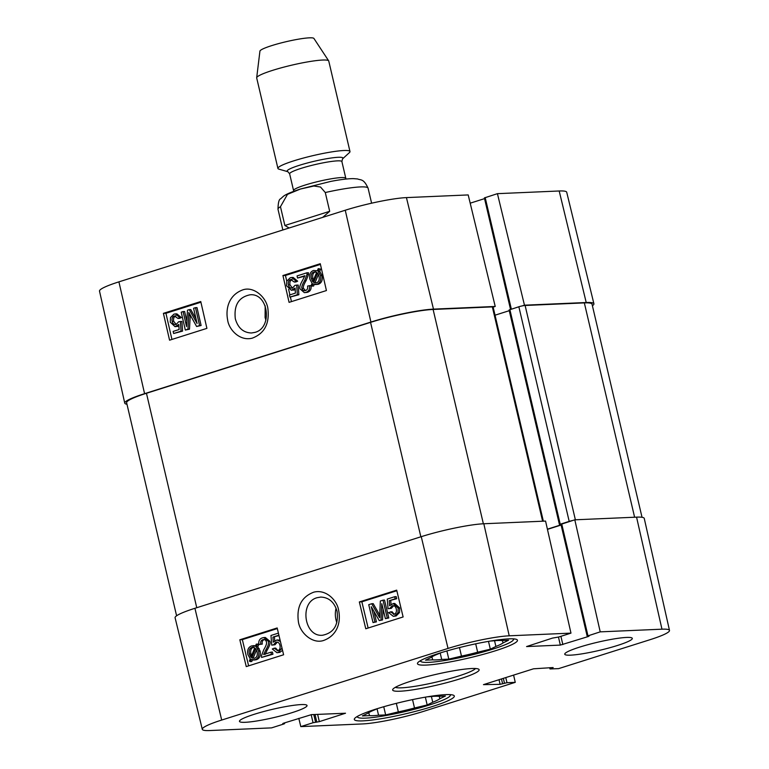 <?xml version="1.0" encoding="UTF-8"?>
<svg xmlns="http://www.w3.org/2000/svg" width="769" height="769" viewBox="0 0 769 769"><rect width="100%" height="100%" fill="white"/><g stroke="black" fill="none" stroke-linecap="round" stroke-linejoin="round"><path stroke-width="1.15" d="M561.005 524.602L559.438 524.602L560.226 524.227L569.195 521.392A4.624 0.558 -13.2 0 1 572.617 520.507M547.403 529.178L561.053 524.833M543.347 521.18L493.112 307.014A4.624 0.558 166.8 0 0 492.343 306.889L433.11 309.455A46.265 5.556 166.8 0 0 370.552 322.365L146.456 393.276A46.265 5.556 166.8 0 0 126.625 402.754L176.591 615.786M642.028 517.297L592.034 304.159A46.265 5.556 166.8 0 0 584.344 302.899L525.112 305.466A4.624 0.558 166.8 0 0 518.854 306.764L509.097 309.974L559.438 524.602M509.261 310.686L495.034 315.194M289.144 227.989L284.876 225.49L280.464 206.707L287.471 194.365L300.4 189.039L313.867 186.011L320.538 187.04L325.287 192.529L329.69 211.302L322.672 217.377M329.69 211.302L284.876 225.49M349.982 151.522L328.757 61.049A37.008 4.451 166.8 0 0 328.68 60.866L313.925 38.45A27.761 3.336 166.8 0 0 271.841 45.582A27.761 3.336 166.8 0 0 259.932 51.119L256.683 77.746A37.008 4.451 166.8 0 0 256.692 77.948L277.917 168.43A37.008 4.451 166.8 0 0 278.926 169.142L287.904 171.727A28.684 3.441 166.8 0 1 299.41 165.297A28.684 3.441 166.8 0 1 330.353 158.126A28.684 3.441 166.8 0 1 342.513 158.923L349.395 152.618A37.008 4.451 166.8 0 0 349.982 151.522A37.008 4.451 166.8 0 0 330.42 152.108A37.008 4.451 166.8 0 0 293.787 160.846A37.008 4.451 166.8 0 0 277.917 168.43M328.68 60.866A37.008 4.451 166.8 0 0 272.562 70.373A37.008 4.451 166.8 0 0 256.683 77.746M265.891 320.202L265.084 317.491L265.19 305.812M177.975 318.433L174.332 315.963C172.41 316.722 171.689 318.51 172.169 321.336C172.871 323.912 174.246 324.931 176.293 324.393L178.61 321.788L180.388 321.519L181.061 331.16L173.631 333.515L173.15 331.41L179.11 329.526L178.812 324.47L175.044 326.69L170.266 322.163L170.487 317.568L173.909 314.165L175.361 313.906L179.859 317.635L177.975 318.433L179.494 318.395L181.378 317.587L179.859 317.635M175.063 315.828L175.755 315.924M175.851 315.915C173.929 316.674 173.208 318.472 173.688 321.298L176.159 324.431M175.38 324.556L176.293 324.393M181.061 331.16L182.57 331.122L181.907 321.471L180.388 321.519M182.57 331.122L173.631 333.515M178.898 325.893L175.044 326.69M175.361 313.906L176.87 313.867L181.378 317.587M199.594 325.547L196.614 326.489L188.847 312.522L187.972 329.219L185.319 330.064L181.215 312.176L183.118 311.57L186.55 326.546L187.482 310.186L189.251 309.628L197.075 323.489L193.586 308.263L195.48 307.658L199.594 325.547L201.113 325.508L196.614 326.489M190.251 315.088L189.491 329.18L187.972 329.219M189.491 329.18L185.319 330.064M186.857 321.202L184.637 311.532L183.118 311.57M196.018 318.885L190.77 309.59L189.251 309.628M201.113 325.508L196.999 307.619L195.48 307.658M294.277 282.031L290.634 279.551C288.711 280.31 287.991 282.108 288.471 284.934C289.173 287.51 290.547 288.529 292.595 287.991L294.912 285.386L296.69 285.107L297.353 294.758L289.932 297.103L289.452 295.008L295.411 293.124L295.113 288.067L291.345 290.288L286.568 285.751L286.789 281.166L290.211 277.763L291.662 277.503L296.161 281.233L294.277 282.031L295.796 281.983L297.67 281.185L296.161 281.233M291.364 279.426L292.057 279.512M292.153 279.512C290.23 280.272 289.509 282.069 289.99 284.895L292.46 288.029M291.682 288.154L292.595 287.991M297.353 294.758L298.872 294.719L298.209 285.068L296.69 285.107M298.872 294.719L289.932 297.103M295.2 289.48L291.345 290.288M291.662 277.503L293.172 277.455L297.67 281.185M297.055 275.917L306.927 272.793L307.062 274.389L304.611 280.618C302.284 284.472 301.4 287.048 301.957 288.356C302.496 290.23 303.668 290.961 305.485 290.567C307.312 289.903 308.004 288.404 307.571 286.058L309.513 285.693C309.974 289.192 308.754 291.432 305.851 292.393L304.351 292.662L300.054 288.904C299.285 287.318 300.189 284.376 302.755 280.06L304.86 275.715L297.536 278.032L297.055 275.917M307.062 274.389L308.571 274.341L308.436 272.745L306.927 272.793M308.571 274.341L306.129 280.57C303.803 284.424 302.919 287.01 303.476 288.317L305.428 290.576M304.639 290.711L305.485 290.567M304.351 292.662L307.369 292.345C310.272 291.384 311.493 289.154 311.032 285.645L309.513 285.693M304.726 276.196L297.536 278.032M315.665 271.861L315.473 271.918C313.098 272.764 312.233 274.956 312.868 278.493L313.406 280.156M312.772 281.694L311.349 278.532C310.714 274.994 311.589 272.803 313.954 271.957L316.703 272.274L312.772 281.694M314.915 271.793L315.434 271.822M313.617 282.434L317.559 272.985L319.02 276.167C319.683 279.82 318.808 282.031 316.405 282.8L313.617 282.434L316.261 282.848M318.462 274.427L315.136 282.386M312.089 286.087L311.157 285.549L312.089 283.319L309.83 279.07C309.1 274.523 310.349 271.649 313.56 270.448L317.328 270.775L318.222 268.631L319.154 269.16L318.222 271.399L320.548 275.658C321.327 280.185 320.067 283.079 316.761 284.319L312.983 283.963L312.089 286.087L313.608 286.039L314.281 284.453M319.154 269.16L320.673 269.121L318.222 268.631M320.673 269.121L319.741 271.361L318.222 271.399M319.741 271.361L322.067 275.61C322.845 280.147 321.586 283.03 318.279 284.28L315.357 284.578M320.423 264.392L285.453 275.456L286.77 281.214M288.635 289.327L289.903 294.863M290.413 297.094L291.451 301.611M200.757 301.535L206.909 328.363L169.565 340.186L163.403 313.348L200.757 301.535M200.911 302.217L165.931 313.281L171.939 339.437M163.403 313.348L165.931 313.281M320.269 263.709L326.431 290.547L289.077 302.361L282.925 275.533L320.269 263.709M282.925 275.533L285.453 275.456M254.952 332.381L251.453 332.987C243.331 332.698 237.957 327.959 235.314 318.77C233.805 305.149 238.707 297.151 250.031 294.806C268.391 292.806 273.005 327.863 254.952 332.381M242.177 290.105C228.499 295.488 225.528 309.08 227.614 319.798C228.749 329.507 239.755 341.503 252.319 338.139C264.353 333.525 269.563 323.845 267.939 309.119C266.814 297.353 253.395 285.51 242.177 290.105M345.252 210.235L118.916 281.858A45.256 5.441 166.8 0 0 99.509 291.115L124.751 403.129A46.265 5.556 -13.2 0 1 144.582 393.67L370.918 322.048A46.265 5.556 -13.2 0 1 433.476 309.128L495.226 306.456L468.196 194.932L406.436 197.604A45.256 5.441 166.8 0 0 345.252 210.235L370.918 322.048M510.529 309.398L484.383 197.921L497.428 193.663L524.468 305.187L586.218 302.515A46.265 5.556 -13.2 0 1 593.908 303.765A46.265 5.556 -13.2 0 1 592.409 305.745M524.468 305.187L522.276 305.879M493.14 307.119L495.226 306.456M126.972 404.244A46.265 5.556 -13.2 0 1 124.751 403.129M470.195 203.179L484.547 198.633M593.908 303.765L566.705 192.212A45.256 5.441 166.8 0 0 559.188 190.991L497.428 193.663M336.841 622.621C335.14 617.978 334.88 613.162 336.053 608.192M490.68 641.01L492.381 640.933A37.931 4.556 -13.2 0 1 501.455 640.539L508.569 640.231L503.003 642.961L502.417 640.5M431.928 656.851L432.63 659.84L425.526 660.148L431.082 657.418A37.931 4.556 -13.2 0 1 438.195 653.929L440.089 652.996M494.544 640.712L495.89 646.45L490.324 649.18L488.498 641.375M459.478 647.575L461.477 656.101L448.808 659.139L441.704 659.446L440.185 652.968M448.808 659.139L446.885 650.959M490.324 649.18L477.655 652.218L475.694 643.826M513.125 638.847A47.649 5.729 -13.2 0 1 513.25 640.068A47.649 5.729 -13.2 0 1 468.35 655.765A47.649 5.729 -13.2 0 1 421.152 661.667A47.649 5.729 -13.2 0 1 420.72 660.523M503.003 642.961A37.931 4.556 -13.2 0 1 495.89 646.45M477.655 652.218A37.931 4.556 -13.2 0 1 461.477 656.101M441.704 659.446A37.931 4.556 -13.2 0 1 432.63 659.84M427.535 696.781L429.237 696.714A37.931 4.556 -13.2 0 1 438.311 696.32L445.414 696.012L439.849 698.742L439.272 696.281M368.774 712.632L369.485 715.622L362.372 715.929L367.938 713.199A37.931 4.556 -13.2 0 1 375.051 709.71L376.945 708.778M431.399 696.493L432.745 702.232L427.18 704.962L425.353 697.156M396.333 703.356L398.332 711.883L385.663 714.92L378.559 715.228L377.031 708.749M385.663 714.92L383.741 706.74M427.18 704.962L414.51 707.999L412.54 699.607M449.98 694.628A47.649 5.729 -13.2 0 1 450.105 695.849A47.649 5.729 -13.2 0 1 405.205 711.546A47.649 5.729 -13.2 0 1 358.008 717.448A47.649 5.729 -13.2 0 1 357.575 716.304M439.849 698.742A37.931 4.556 -13.2 0 1 432.745 702.232M414.51 707.999A37.931 4.556 -13.2 0 1 398.332 711.883M378.559 715.228A37.931 4.556 -13.2 0 1 369.485 715.622M390.479 611.788L394.161 614.268C396.073 613.508 396.785 611.711 396.275 608.885C395.545 606.308 394.161 605.299 392.113 605.837L389.816 608.442L388.028 608.712L387.278 599.07L394.699 596.715L395.199 598.82L389.249 600.704L389.585 605.751L393.219 603.54L398.179 608.068L397.996 612.653L394.603 616.056L393.286 616.315L388.605 612.595L391.988 611.701L394.276 614.229M393.507 614.383L394.161 614.268M392.94 605.674L392.113 605.837L393.622 605.741L391.315 608.346L389.816 608.442M391.315 608.346L388.028 608.712M395.199 598.82L396.708 598.724L396.208 596.629L394.699 596.715M396.708 598.724L389.249 600.704M390.748 600.608L390.998 604.309M393.219 603.54L394.728 603.454L399.678 607.981L399.505 612.566L396.112 615.969L393.286 616.315M368.736 604.684L371.706 603.742L379.636 617.699L380.347 601.012L383 600.166L387.288 618.055L385.384 618.651L381.799 603.684L381.02 620.035L379.252 620.593L371.273 606.741L374.926 621.967L373.023 622.563L368.736 604.684M379.723 615.075L373.215 603.655L371.706 603.742M387.288 618.055L388.797 617.959L384.51 600.08L383 600.166M388.797 617.959L385.384 618.651M383.058 608.923L382.529 619.939L381.02 620.035M382.529 619.939L379.252 620.593M373.897 611.288L376.426 621.871L374.926 621.967M376.426 621.871L373.023 622.563M277.965 650.632L275.687 648.104L274.177 648.2L277.859 650.67C279.772 649.911 280.474 648.113 279.974 645.287C279.243 642.721 277.859 641.702 275.811 642.24L273.504 644.845L271.726 645.114L270.967 635.473L278.397 633.127L278.897 635.223L272.937 637.107L273.283 642.163L276.917 639.943L280.435 641.529M277.196 650.795L277.859 650.67M276.638 642.077L277.321 642.153L275.014 644.758L273.504 644.845M275.014 644.758L271.726 645.114M279.003 635.579L272.937 637.107M274.446 637.02L274.696 640.712M276.917 639.943L280.099 640.125M281.983 648.007L278.301 652.468L276.984 652.718L272.293 648.998L274.177 648.2M282.54 650.334L279.801 652.372L276.984 652.718M271.447 654.304L261.575 657.428L261.431 655.832L263.825 649.613C266.122 645.758 266.987 643.172 266.41 641.875C265.853 640 264.671 639.26 262.863 639.664C261.037 640.327 260.345 641.827 260.806 644.172L258.855 644.537C258.365 641.038 259.576 638.799 262.469 637.837L263.834 637.578L268.314 641.327C269.102 642.913 268.227 645.854 265.69 650.161L263.623 654.515L270.948 652.199L271.447 654.304L272.957 654.217L261.575 657.428M263.623 639.52L264.334 639.577C262.537 640.241 261.854 641.74 262.306 644.086L260.806 644.172M262.306 644.086L258.855 644.537M263.834 637.578L265.343 637.491L269.823 641.24C270.611 642.817 269.736 645.768 267.199 650.074L265.132 654.419M272.957 654.217L272.447 652.102L270.948 652.199M255.635 648.536L257.086 651.699C257.75 655.226 256.904 657.418 254.529 658.264L251.78 657.947L255.635 648.536M256.51 649.988L253.28 657.86L251.78 657.947M253.28 657.86L254.558 658.312M253.549 647.315L251.972 647.431L254.77 647.796L250.905 657.235L249.406 654.054C248.723 650.411 249.579 648.2 251.972 647.431L252.838 647.258M251.492 655.813L250.031 655.89M253.482 647.344C251.078 648.113 250.223 650.324 250.915 653.967L251.54 655.803M256.269 644.143L257.211 644.682L256.298 646.912L258.605 651.16C259.374 655.697 258.153 658.572 254.943 659.773L251.165 659.456L250.29 661.59L249.339 661.061L250.261 658.822L247.887 654.573C247.06 650.045 248.3 647.152 251.598 645.912L255.404 646.268L256.269 644.143L257.778 644.057L258.72 644.595L257.211 644.682M258.72 644.595L257.807 646.816L256.298 646.912M257.807 646.816L260.105 651.074C260.883 655.611 259.662 658.485 256.452 659.687L254.452 659.937M255.106 659.946L252.943 660.023M252.434 659.927L251.79 661.503L250.29 661.59M252.886 645.662L255.635 645.7M277.321 628.561L242.341 639.625L248.627 665.848M359.344 601.954L396.698 590.14L403.119 616.959L365.775 628.773L359.344 601.954L361.863 601.81L368.14 628.023M396.842 590.736L361.863 601.81M239.832 639.779L277.176 627.956L283.607 654.775L246.253 666.598L239.832 639.779L242.341 639.625M317.184 597.686L320.692 597.08C328.853 597.369 334.304 602.098 337.062 611.278C338.735 624.899 333.909 632.887 322.576 635.242C304.168 637.241 299.122 602.204 317.184 597.686M324.326 640.202C338.004 634.809 340.859 621.227 338.668 610.519C337.437 600.81 326.287 588.823 313.723 592.188C301.688 596.811 296.555 606.481 298.324 621.198C299.564 632.954 313.127 644.807 324.326 640.202M221.693 720.053L448.029 648.43A45.256 5.441 -13.2 0 1 509.222 635.809L570.973 633.127L545.567 521.084L483.816 523.756A46.265 5.556 166.8 0 0 421.258 536.675L194.922 608.298A46.265 5.556 166.8 0 0 175.092 617.776L202.295 729.329A45.256 5.441 -13.2 0 1 221.693 720.053L194.922 608.298M547.441 529.37L561.11 525.044M600.214 631.858L587.16 636.117L560.937 524.333L574.808 519.815L600.214 631.858L661.965 629.186A45.256 5.441 -13.2 0 1 669.491 630.417A45.256 5.441 -13.2 0 1 650.084 639.683L558.582 668.636L549.998 668.943L553.151 667.55L533.503 668.809L483.461 684.641L500.11 684.333L506.982 682.709L515.259 682.343L423.748 711.306A45.256 5.441 -13.2 0 1 362.564 723.937L300.804 726.609L298.805 718.361M669.491 630.417L644.249 518.402A46.265 5.556 166.8 0 0 636.559 517.143L574.808 519.815M292.153 712.623A34.701 4.172 -13.2 0 1 257.807 720.813A34.701 4.172 -13.2 0 1 239.467 721.36A34.701 4.172 -13.2 0 1 272.293 709.383A34.701 4.172 -13.2 0 1 307.033 705.509A34.701 4.172 -13.2 0 1 292.153 712.623M617.44 645.479A34.701 4.172 -13.2 0 1 583.094 653.669A34.701 4.172 -13.2 0 1 564.754 654.227A34.701 4.172 -13.2 0 1 597.58 642.24A34.701 4.172 -13.2 0 1 632.31 638.376A34.701 4.172 -13.2 0 1 617.44 645.479M432.293 706.548A51.35 6.171 -13.2 0 1 381.462 718.669A51.35 6.171 -13.2 0 1 354.317 719.486A51.35 6.171 -13.2 0 1 402.908 701.751A51.35 6.171 -13.2 0 1 454.316 696.032A51.35 6.171 -13.2 0 1 432.293 706.548M495.438 650.766A51.35 6.171 -13.2 0 1 444.607 662.888A51.35 6.171 -13.2 0 1 417.471 663.705A51.35 6.171 -13.2 0 1 466.052 645.97A51.35 6.171 -13.2 0 1 517.46 640.25A51.35 6.171 -13.2 0 1 495.438 650.766M475.511 668.521A41.641 4.999 -13.2 0 1 436.398 682.055A41.641 4.999 -13.2 0 1 395.353 687.323M411.694 680.921A44.41 5.335 166.8 0 0 392.824 689.303A44.41 5.335 166.8 0 0 437.109 685.064A44.41 5.335 166.8 0 0 478.664 669.174A44.41 5.335 166.8 0 0 411.694 680.921M587.16 636.117L589.035 636.165L588.237 636.549L560.341 645.095L526.563 646.566L552.45 638.097L558.717 637.011L570.973 633.127M284.453 722.898L284.617 723.619L283.828 723.994L271.572 727.878L209.812 730.55A45.256 5.441 -13.2 0 1 202.295 729.329M284.617 723.619L282.742 723.571L283.54 723.196L311.435 714.641L345.521 713.228L319.327 721.639L313.06 722.725L300.804 726.609M513.596 675.105L515.259 682.343M146.456 393.276L196.758 607.712M370.552 322.365L420.854 536.8M584.344 302.899L634.608 517.229M525.112 305.466L575.375 519.796M518.854 306.764L569.195 521.392M509.885 309.599L560.226 524.227M492.343 306.889L542.616 521.219M483.374 523.785L433.11 309.455M371.61 203.199L368.082 188.174A46.265 5.556 166.8 0 0 325.287 192.529M280.464 206.707A46.265 5.556 166.8 0 0 278.003 209.303L282.848 229.979M342.513 158.923L341.888 161.596A26.828 3.22 166.8 0 0 327.709 162.019A26.828 3.22 166.8 0 0 301.15 168.353A26.828 3.22 166.8 0 0 289.644 173.842L287.904 171.727M341.888 161.596L345.81 178.302A26.828 3.22 166.8 0 0 331.622 178.735A26.828 3.22 166.8 0 0 305.072 185.069A26.828 3.22 166.8 0 0 293.566 190.558L293.652 191.337M173.688 321.298L172.169 321.336M177.764 326.441L176.245 326.489M190.222 315.598L188.703 315.636M289.99 284.895L288.471 284.934M294.066 290.038L292.547 290.076M306.129 280.57L304.611 280.618M303.476 288.317L301.957 288.356M307.369 292.345L305.851 292.393M312.868 278.493L311.349 278.532M315.473 271.918L313.954 271.957M322.067 275.61L320.548 275.658M318.279 284.28L316.761 284.319M144.582 393.67L118.916 281.858M511.347 309.138L485.172 197.537M586.218 302.515L559.188 190.991M433.476 309.128L406.436 197.604M399.678 607.981L398.179 608.068M399.505 612.566L397.996 612.653M396.112 615.969L394.603 616.056M379.723 615.2L378.281 615.287M282.223 649.026L281.694 649.055M279.801 652.372L278.301 652.468M269.823 641.24L268.314 641.327M267.199 650.074L265.69 650.161M250.915 653.967L249.406 654.054M259.182 648.594L257.682 648.68M260.105 651.074L258.605 651.16M256.452 659.687L254.943 659.773M421.258 536.675L448.029 648.43M550.585 667.655L550.796 668.569M505.781 677.576L506.982 682.709M503.339 678.354L504.483 683.218M501.475 678.94L502.618 683.814M499.033 679.719L500.11 684.333M558.467 637.088L560.341 645.095M560.909 636.319L562.841 644.585M561.735 523.958L587.949 635.742M317.626 714.372L319.327 721.639M315.03 714.488L316.828 722.158M313.771 714.536L315.569 722.216M311.176 714.661L313.06 722.725M284.174 722.995L284.309 723.571M483.816 523.756L509.222 635.809M636.559 517.143L661.965 629.186M278.003 209.303C278.109 202.747 278.993 199.248 280.656 198.796L283.3 196.374C284.809 195.211 287.991 193.086 300.535 188.991L330.459 181.474C339.908 179.629 347.482 178.677 353.202 178.619L357.585 178.956C360.988 180.388 363.593 178.456 368.082 188.174M289.644 173.842L293.566 190.558M346.079 179.042L345.81 178.302M513.25 640.068L513.98 638.904M421.152 661.667L419.98 660.956M450.105 695.849L450.836 694.686M358.008 717.448L356.835 716.737M549.71 667.694L549.998 668.943"/></g></svg>
